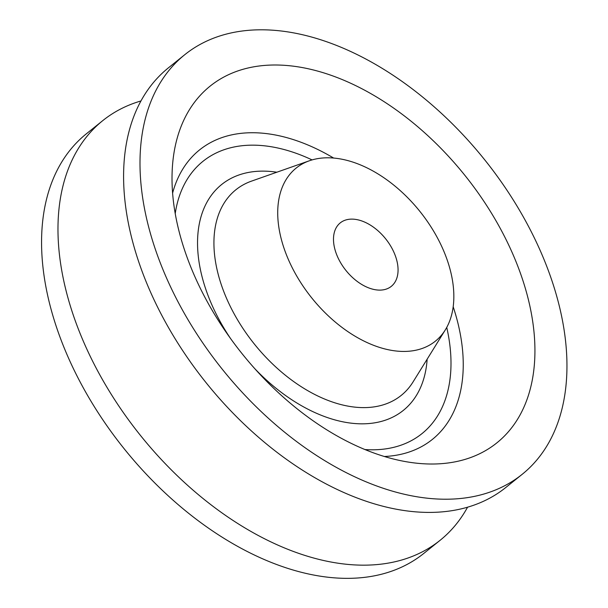 <?xml version="1.0" encoding="UTF-8"?>
<svg xmlns="http://www.w3.org/2000/svg" width="608" height="608" viewBox="0 0 608 608"><rect width="100%" height="100%" fill="white"/><g stroke="black" fill="none" stroke-linecap="round" stroke-linejoin="round"><path stroke-width="0.91" d="M467.56 507.201A269.23 167.869 -128.8 0 1 440.139 540.276A269.23 167.869 -128.8 0 1 347.92 564.414A269.23 167.869 -128.8 0 1 100.062 375.303A269.23 167.869 -128.8 0 1 102.767 120.62A269.23 167.869 -128.8 0 1 140.965 100.951M522.158 474.339L505.757 487.525A269.23 167.869 -128.8 0 1 413.539 511.662A269.23 167.869 -128.8 0 1 165.68 322.552A269.23 167.869 -128.8 0 1 168.386 67.868L184.786 54.682A269.23 167.869 -128.8 0 1 484.31 159.326A269.23 167.869 -128.8 0 1 522.158 474.339A269.23 167.869 -128.8 0 1 429.947 498.469A269.23 167.869 -128.8 0 1 182.081 309.358A269.23 167.869 -128.8 0 1 184.786 54.682M440.139 540.276L423.73 553.47A269.23 167.869 -128.8 0 1 331.52 577.6A269.23 167.869 -128.8 0 1 83.653 388.489A269.23 167.869 -128.8 0 1 86.359 133.806L102.767 120.62M377.348 290.001A40.721 25.392 -128.8 0 1 339.857 261.402A40.721 25.392 -128.8 0 1 340.267 222.878A40.721 25.392 -128.8 0 1 385.563 238.708A40.721 25.392 -128.8 0 1 391.294 286.353A40.721 25.392 -128.8 0 1 377.348 290.001M397.32 351.128A111.059 69.244 -128.8 0 1 289.826 262.747A111.059 69.244 -128.8 0 1 309.404 160.763A111.059 69.244 -128.8 0 1 419.748 211.227A111.059 69.244 -128.8 0 1 445.33 329.84A111.059 69.244 -128.8 0 1 397.32 351.128M288.473 65.641A228.844 142.69 -128.8 0 1 522.888 280.47A228.844 142.69 -128.8 0 1 418.471 463.38A228.844 142.69 -128.8 0 1 410.347 462.392A228.844 142.69 -128.8 0 1 172.429 166.448A228.844 142.69 -128.8 0 1 288.473 65.641M309.404 160.763L251.568 181.108A131.936 82.262 51.2 0 0 228.304 302.26A131.936 82.262 51.2 0 0 356.007 407.246A131.936 82.262 51.2 0 0 413.037 381.961L445.33 329.84M364.944 449.548A174.724 108.938 51.2 0 0 446.736 327.4M312.086 159.912A174.724 108.938 51.2 0 0 175.226 213.552M427.15 359.176A144.932 90.364 -128.8 0 1 353.628 423.426A144.932 90.364 -128.8 0 1 254.82 368.706M230.516 338.474A144.932 90.364 -128.8 0 1 276.845 172.216M172.604 193.101A185.752 115.816 -128.8 0 1 263.203 133.251A185.752 115.816 -128.8 0 1 333.648 158.057M453.18 306.744A185.752 115.816 -128.8 0 1 384.355 456.494"/></g></svg>
